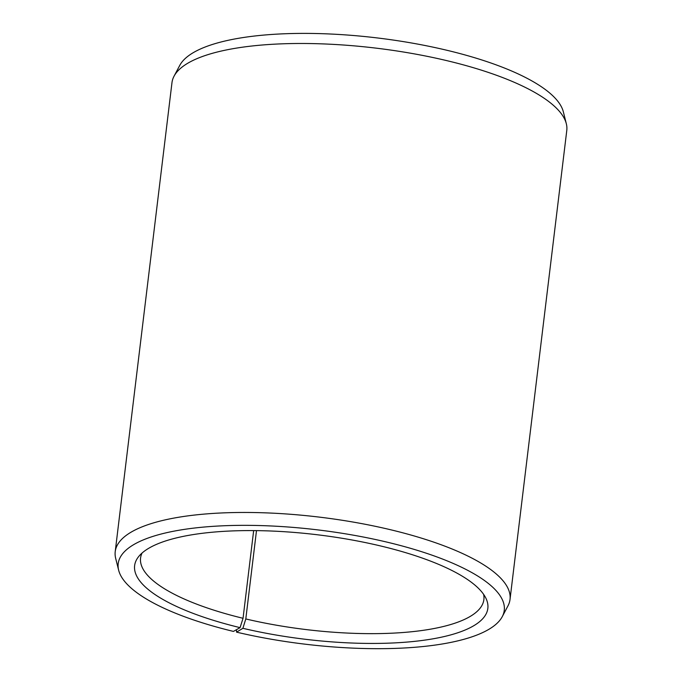 <?xml version="1.0" encoding="UTF-8"?>
<svg xmlns="http://www.w3.org/2000/svg" width="682" height="682" viewBox="0 0 682 682"><rect width="100%" height="100%" fill="white"/><g stroke="black" fill="none" stroke-linecap="round" stroke-linejoin="round"><path stroke-width="1.02" d="M483.632 594.38A172.913 51.133 6.9 0 1 483.879 599.58A172.913 51.133 6.9 0 1 245.801 618.949L242.894 628.31L236.543 632.146L236.466 629.682M256.492 530.622L245.801 618.949M253.661 530.596L243.048 618.293L240.064 627.636L233.44 631.413A194.438 57.501 6.9 0 1 118.651 570.229L115.676 558.37A198.846 58.797 6.9 0 1 115.215 551.644L171.975 82.658A198.846 58.797 6.9 0 1 174.021 76.239L179.741 65.429A194.438 57.501 6.9 0 1 448.56 50.673A194.438 57.501 6.9 0 1 563.349 111.848L566.324 123.715A198.846 58.797 6.9 0 1 566.785 130.441L510.025 599.418A198.846 58.797 6.9 0 1 507.979 605.846L502.259 616.656A194.438 57.501 6.9 0 1 236.543 632.146M174.021 76.239A198.846 58.797 6.9 0 1 448.927 61.15A198.846 58.797 6.9 0 1 566.324 123.715M115.215 551.644A198.846 58.797 6.9 0 1 392.176 530.127A198.846 58.797 6.9 0 1 510.025 599.418M118.651 570.229A194.438 57.501 6.9 0 1 389.021 542.616A194.438 57.501 6.9 0 1 502.259 616.656M240.064 627.636A177.9 52.608 6.9 0 1 138.599 556.648A177.9 52.608 6.9 0 1 382.406 546.393A177.9 52.608 6.9 0 1 486.13 598.702A177.9 52.608 6.9 0 1 419.421 640.816A177.9 52.608 6.9 0 1 242.894 628.31M243.048 618.293A172.913 51.133 6.9 0 1 140.569 558.038A172.913 51.133 6.9 0 1 142.061 553.042"/></g></svg>

